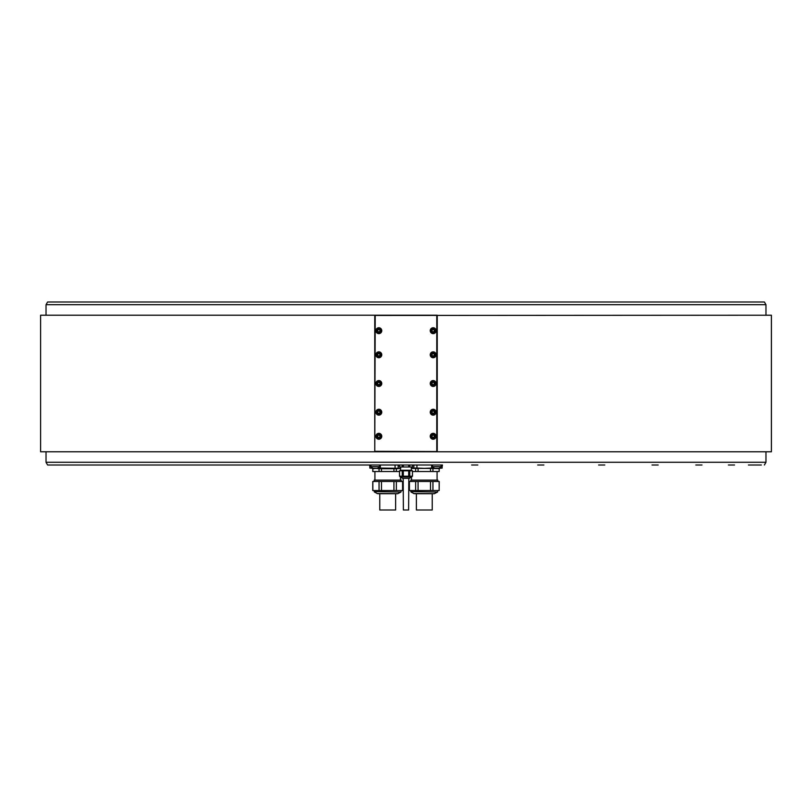 <?xml version="1.0" encoding="UTF-8"?>
<svg xmlns="http://www.w3.org/2000/svg" width="812" height="812" viewBox="0 0 812 812"><rect width="100%" height="100%" fill="white"/><g stroke="black" fill="none" stroke-linecap="round" stroke-linejoin="round"><path stroke-width="1.22" d="M379.052 481.475L372.769 481.475L372.769 490.539L379.052 490.539L379.052 481.475L381.478 481.475L381.478 490.539L402.65 490.539L402.65 481.475L396.357 481.475L396.357 490.539M381.478 490.539L379.052 490.539M393.932 490.539L393.932 481.475L381.478 481.475M396.357 481.475L393.932 481.475M372.83 481.475L372.83 490.539M402.579 490.539L402.579 481.475M401.199 481.475L401.199 480.125L374.21 480.125L374.21 481.475M379.052 471.518L379.052 468.717L375.946 468.351L372.769 468.717L372.769 471.518L399.524 471.518M372.83 468.717L372.83 471.518M400.661 468.351L377.245 468.351A5.511 5.511 0 0 0 379.508 466.677L370.911 466.677A5.511 5.511 0 0 0 373.175 468.351L369.825 468.067L369.866 465.002M377.844 468.067L400.661 468.321M61.428 301.993L750.572 301.993L61.428 301.993M46.03 304.713L47.603 301.993L764.396 301.993L765.97 304.713L46.03 304.713L46.03 315.218M765.97 451.776L765.97 462.282L46.03 462.282L46.03 451.776M442.175 466.677L442.449 465.002L47.603 465.002L369.551 465.002L369.825 466.677M317.543 465.002L312.112 465.002M340.35 465.002L334.199 465.002M274.273 465.002L268.112 465.002M213.373 465.002L207.212 465.002M159.984 465.002L153.833 465.002M116.177 465.002L110.016 465.002M83.626 465.002L77.465 465.002M63.58 465.002L57.419 465.002M56.81 465.002L50.648 465.002M761.351 465.002L755.19 465.002M754.581 465.002L748.42 465.002M734.535 465.002L728.374 465.002M701.984 465.002L695.823 465.002M658.167 465.002L652.016 465.002M604.788 465.002L598.627 465.002M543.888 465.002L537.727 465.002M477.801 465.002L471.65 465.002M409.745 465.002L409.745 466.991L412.476 466.991L412.445 465.002M403.3 465.002L403.3 466.991L399.524 466.991L399.555 465.002M402.255 466.991L402.255 465.002M409.745 466.991L408.7 466.991L408.7 465.002M408.7 466.991L403.3 466.991M411.339 466.991L411.339 470.249L400.499 470.249L400.661 466.991M400.204 470.798L400.204 470.249L411.796 470.249L411.796 470.798M412.445 470.798L412.476 476.228L412.445 470.798L412.445 476.228L408.7 476.228L408.7 470.798L412.445 470.798M408.7 470.798L403.3 470.798L403.3 476.228L399.524 476.228L399.555 470.798L403.3 470.798M403.3 476.228L408.7 476.228M402.255 476.228L402.255 470.798M409.745 470.798L409.745 476.228M411.796 476.228L411.704 476.999L409.319 478.309L402.681 478.309L400.296 476.999L400.204 476.228M409.552 478.248L402.447 478.248L409.319 478.309M408.812 478.309L408.629 510.007L403.371 510.007L403.188 478.309M438.409 468.351L442.093 468.067L441.292 468.179L442.093 468.067L442.032 465.002M432.948 468.717L432.948 471.518L439.17 471.518L439.17 468.717L438.551 468.585L424.29 468.351L431.649 468.067L431.649 465.002L432.491 465.002L432.491 466.677L441.089 466.677L441.089 465.002M414.962 493.706L434.308 493.706L413.643 493.534L434.308 493.706L437.516 492.052L410.801 491.585L437.516 492.052L437.79 490.539M398.144 468.067L398.195 465.002M379.508 466.677L379.508 465.002L380.452 465.002M394.957 465.002L398.144 465.002M395.068 468.067L395.068 465.002M380.351 468.067L380.351 465.002M369.937 468.077L373.591 468.351M413.805 465.002L417.043 465.002M411.339 468.321L413.856 468.067L413.856 465.002M416.932 465.002L416.932 468.067L424.29 468.351L411.339 468.351M442.093 468.067L442.175 465.002M431.649 468.067L434.156 468.067M416.932 468.067L413.856 468.067M442.175 468.067L438.825 468.351A5.511 5.511 0 0 0 441.089 466.677M432.491 466.677A5.511 5.511 0 0 0 434.755 468.351L411.339 468.402M412.476 471.518L415.642 471.518L415.642 468.717M418.068 468.717L418.068 471.518L430.522 471.518L430.522 468.717M437.881 468.351L439.17 468.717M415.642 471.518L418.068 471.518M430.522 471.518L432.948 471.518M439.17 471.518L439.231 468.717M437.79 481.475L437.79 480.125L410.801 480.125L410.801 481.475M415.642 481.475L418.068 481.475L418.068 490.539L415.642 490.539L415.642 481.475L409.349 481.475L409.349 490.539L415.642 490.539M439.17 481.475L439.17 490.539L439.231 481.475L418.068 481.475M418.068 490.539L430.522 490.539L430.522 481.475M430.522 490.539L432.948 490.539L432.948 481.475M439.17 490.539L432.948 490.539M409.421 481.475L409.421 490.539M416.373 493.706L416.373 510.007L432.217 510.007L432.217 493.706M397.038 493.706L378.382 493.706M434.755 468.351L438.825 468.351M373.175 468.351L377.245 468.351M374.758 315.665L374.758 451.776L771.4 451.776L771.4 315.218L374.982 315.442M374.758 451.776L40.6 451.776L40.6 315.218L374.758 315.218M375.215 315.218L437.242 315.218M437.242 315.665L437.242 451.776M375.215 315.665L374.758 451.32M375.215 451.32L437.018 451.553M436.785 451.32L436.785 315.665M375.885 436.288A2.943 2.943 0 0 0 378.828 439.231A2.943 2.943 0 0 0 381.772 436.288A2.943 2.943 0 0 0 378.828 433.344A2.943 2.943 0 0 0 375.885 436.288M430.228 412.202A2.943 2.943 0 0 0 433.172 415.145A2.943 2.943 0 0 0 436.115 412.202A2.943 2.943 0 0 0 433.172 409.258A2.943 2.943 0 0 0 430.228 412.202M375.885 412.202A2.943 2.943 0 0 0 378.828 415.145A2.943 2.943 0 0 0 381.772 412.202A2.943 2.943 0 0 0 378.828 409.258A2.943 2.943 0 0 0 375.885 412.202M430.228 383.497A2.943 2.943 0 0 0 433.172 386.441A2.943 2.943 0 0 0 436.115 383.497A2.943 2.943 0 0 0 433.172 380.554A2.943 2.943 0 0 0 430.228 383.497M375.885 383.497A2.943 2.943 0 0 0 378.828 386.441A2.943 2.943 0 0 0 381.772 383.497A2.943 2.943 0 0 0 378.828 380.554A2.943 2.943 0 0 0 375.885 383.497M375.885 354.793A2.943 2.943 0 0 0 378.828 357.737A2.943 2.943 0 0 0 381.772 354.793A2.943 2.943 0 0 0 378.828 351.85A2.943 2.943 0 0 0 375.885 354.793M430.228 354.793A2.943 2.943 0 0 0 433.172 357.737A2.943 2.943 0 0 0 436.115 354.793A2.943 2.943 0 0 0 433.172 351.85A2.943 2.943 0 0 0 430.228 354.793M430.228 330.697A2.943 2.943 0 0 0 433.172 333.641A2.943 2.943 0 0 0 436.115 330.697A2.943 2.943 0 0 0 433.172 327.754A2.943 2.943 0 0 0 430.228 330.697M375.885 330.697A2.943 2.943 0 0 0 378.828 333.641A2.943 2.943 0 0 0 381.772 330.697A2.943 2.943 0 0 0 378.828 327.754A2.943 2.943 0 0 0 375.885 330.697M430.228 436.288A2.943 2.943 0 0 0 433.172 439.231A2.943 2.943 0 0 0 436.115 436.288A2.943 2.943 0 0 0 433.172 433.344A2.943 2.943 0 0 0 430.228 436.288M435.658 436.288A2.487 2.487 0 0 0 433.172 433.801A2.487 2.487 0 0 0 430.675 436.288A2.487 2.487 0 0 0 433.172 438.784A2.487 2.487 0 0 0 435.658 436.288A2.487 2.487 0 0 0 433.172 433.801A2.487 2.487 0 0 0 430.675 436.288A2.487 2.487 0 0 0 433.172 438.784A2.487 2.487 0 0 0 435.658 436.288M434.298 435.638L433.172 434.988L432.035 435.638L432.035 436.947L433.172 437.597L434.298 436.947L434.298 435.638M434.298 436.288A1.137 1.137 0 0 1 432.603 437.272A1.137 1.137 0 0 1 432.603 435.313A1.137 1.137 0 0 1 434.298 436.288M381.325 436.288A2.487 2.487 0 0 0 378.828 433.801A2.487 2.487 0 0 0 376.342 436.288A2.487 2.487 0 0 0 378.828 438.784A2.487 2.487 0 0 0 381.325 436.288A2.487 2.487 0 0 0 378.828 433.801A2.487 2.487 0 0 0 376.342 436.288A2.487 2.487 0 0 0 378.828 438.784A2.487 2.487 0 0 0 381.325 436.288M379.965 435.638L378.828 434.988L377.702 435.638L377.702 436.947L378.828 437.597L379.965 436.947L379.965 435.638M379.965 436.288A1.137 1.137 0 0 1 378.27 437.272A1.137 1.137 0 0 1 378.27 435.313A1.137 1.137 0 0 1 379.965 436.288M435.658 412.202A2.487 2.487 0 0 0 433.172 409.715A2.487 2.487 0 0 0 430.675 412.202A2.487 2.487 0 0 0 433.172 414.699A2.487 2.487 0 0 0 435.658 412.202A2.487 2.487 0 0 0 433.172 409.715A2.487 2.487 0 0 0 430.675 412.202A2.487 2.487 0 0 0 433.172 414.699A2.487 2.487 0 0 0 435.658 412.202M434.298 411.552L433.172 410.892L432.035 411.552L432.035 412.861L433.172 413.511L434.298 412.861L434.298 411.552M434.298 412.202A1.137 1.137 0 0 1 432.603 413.186A1.137 1.137 0 0 1 432.603 411.227A1.137 1.137 0 0 1 434.298 412.202M381.325 412.202A2.487 2.487 0 0 0 378.828 409.715A2.487 2.487 0 0 0 376.342 412.202A2.487 2.487 0 0 0 378.828 414.699A2.487 2.487 0 0 0 381.325 412.202A2.487 2.487 0 0 0 378.828 409.715A2.487 2.487 0 0 0 376.342 412.202A2.487 2.487 0 0 0 378.828 414.699A2.487 2.487 0 0 0 381.325 412.202M379.965 411.552L378.828 410.892L377.702 411.552L377.702 412.861L378.828 413.511L379.965 412.861L379.965 411.552M379.965 412.202A1.137 1.137 0 0 1 378.27 413.186A1.137 1.137 0 0 1 378.27 411.227A1.137 1.137 0 0 1 379.965 412.202M435.658 383.497A2.487 2.487 0 0 0 433.172 381.011A2.487 2.487 0 0 0 430.675 383.497A2.487 2.487 0 0 0 433.172 385.984A2.487 2.487 0 0 0 435.658 383.497A2.487 2.487 0 0 0 433.172 381.011A2.487 2.487 0 0 0 430.675 383.497A2.487 2.487 0 0 0 433.172 385.984A2.487 2.487 0 0 0 435.658 383.497M434.298 382.848L433.172 382.188L432.035 382.848L432.035 384.147L433.172 384.807L434.298 384.147L434.298 382.848M434.298 383.497A1.137 1.137 0 0 1 432.603 384.472A1.137 1.137 0 0 1 432.603 382.513A1.137 1.137 0 0 1 434.298 383.497M381.325 383.497A2.487 2.487 0 0 0 378.828 381.011A2.487 2.487 0 0 0 376.342 383.497A2.487 2.487 0 0 0 378.828 385.984A2.487 2.487 0 0 0 381.325 383.497A2.487 2.487 0 0 0 378.828 381.011A2.487 2.487 0 0 0 376.342 383.497A2.487 2.487 0 0 0 378.828 385.984A2.487 2.487 0 0 0 381.325 383.497M379.965 382.848L378.828 382.188L377.702 382.848L377.702 384.147L378.828 384.807L379.965 384.147L379.965 382.848M379.965 383.497A1.137 1.137 0 0 1 378.27 384.472A1.137 1.137 0 0 1 378.27 382.513A1.137 1.137 0 0 1 379.965 383.497M381.325 354.793A2.487 2.487 0 0 0 378.828 352.296A2.487 2.487 0 0 0 376.342 354.793A2.487 2.487 0 0 0 378.828 357.28A2.487 2.487 0 0 0 381.325 354.793A2.487 2.487 0 0 0 378.828 352.296A2.487 2.487 0 0 0 376.342 354.793A2.487 2.487 0 0 0 378.828 357.28A2.487 2.487 0 0 0 381.325 354.793M379.965 354.133L378.828 353.484L377.702 354.133L377.702 355.443L378.828 356.092L379.965 355.443L379.965 354.133M379.965 354.793A1.137 1.137 0 0 1 378.27 355.768A1.137 1.137 0 0 1 378.27 353.809A1.137 1.137 0 0 1 379.965 354.793M435.658 354.793A2.487 2.487 0 0 0 433.172 352.296A2.487 2.487 0 0 0 430.675 354.793A2.487 2.487 0 0 0 433.172 357.28A2.487 2.487 0 0 0 435.658 354.793A2.487 2.487 0 0 0 433.172 352.296A2.487 2.487 0 0 0 430.675 354.793A2.487 2.487 0 0 0 433.172 357.28A2.487 2.487 0 0 0 435.658 354.793M434.298 354.133L433.172 353.484L432.035 354.133L432.035 355.443L433.172 356.092L434.298 355.443L434.298 354.133M434.298 354.793A1.137 1.137 0 0 1 432.603 355.768A1.137 1.137 0 0 1 432.603 353.809A1.137 1.137 0 0 1 434.298 354.793M435.658 330.697A2.487 2.487 0 0 1 433.172 333.194A2.487 2.487 0 0 1 430.675 330.697A2.487 2.487 0 0 0 433.172 333.194A2.487 2.487 0 0 0 435.658 330.697A2.487 2.487 0 0 0 433.172 328.21A2.487 2.487 0 0 0 430.675 330.697A2.487 2.487 0 0 0 433.172 333.194A2.487 2.487 0 0 0 435.658 330.697A2.487 2.487 0 0 0 433.172 328.21A2.487 2.487 0 0 0 430.675 330.697M434.298 330.048L433.172 329.398L432.035 330.048L432.035 331.357L433.172 332.007L434.298 331.357L434.298 330.048M434.298 330.697A1.137 1.137 0 0 1 432.603 331.682A1.137 1.137 0 0 1 432.603 329.723A1.137 1.137 0 0 1 434.298 330.697M381.325 330.697A2.487 2.487 0 0 0 378.828 328.21A2.487 2.487 0 0 0 376.342 330.697A2.487 2.487 0 0 0 378.828 333.194A2.487 2.487 0 0 0 381.325 330.697A2.487 2.487 0 0 0 378.828 328.21A2.487 2.487 0 0 0 376.342 330.697A2.487 2.487 0 0 0 378.828 333.194A2.487 2.487 0 0 0 381.325 330.697M379.965 330.048L378.828 329.398L377.702 330.048L377.702 331.357L378.828 332.007L379.965 331.357L379.965 330.048M379.965 330.697A1.137 1.137 0 0 1 378.27 331.682A1.137 1.137 0 0 1 378.27 329.723A1.137 1.137 0 0 1 379.965 330.697M400.661 468.402L396.357 468.717L396.357 471.518M396.357 468.717L393.932 468.717L393.932 471.518M381.478 471.518L381.478 468.717L393.932 468.717M381.478 468.717L379.052 468.717M397.728 493.706L377.052 493.534L397.728 493.706L400.925 492.052L374.21 491.585L400.925 492.052L401.199 490.539M379.783 493.706L379.783 510.007L395.627 510.007L395.627 493.706M400.204 476.847L411.796 476.847L400.204 476.847M435.384 436.288A2.223 2.223 0 0 0 433.172 434.075A2.223 2.223 0 0 0 430.949 436.288A2.223 2.223 0 0 0 433.172 438.51A2.223 2.223 0 0 0 435.384 436.288M381.051 436.288A2.223 2.223 0 0 0 378.828 434.075A2.223 2.223 0 0 0 376.616 436.288A2.223 2.223 0 0 0 378.828 438.51A2.223 2.223 0 0 0 381.051 436.288M435.384 412.202A2.223 2.223 0 0 0 433.172 409.989A2.223 2.223 0 0 0 430.949 412.202A2.223 2.223 0 0 0 433.172 414.424A2.223 2.223 0 0 0 435.384 412.202M381.051 412.202A2.223 2.223 0 0 0 378.828 409.989A2.223 2.223 0 0 0 376.616 412.202A2.223 2.223 0 0 0 378.828 414.424A2.223 2.223 0 0 0 381.051 412.202M435.384 383.497A2.223 2.223 0 0 0 433.172 381.275A2.223 2.223 0 0 0 430.949 383.497A2.223 2.223 0 0 0 433.172 385.71A2.223 2.223 0 0 0 435.384 383.497M381.051 383.497A2.223 2.223 0 0 0 378.828 381.275A2.223 2.223 0 0 0 376.616 383.497A2.223 2.223 0 0 0 378.828 385.71A2.223 2.223 0 0 0 381.051 383.497M381.051 354.793A2.223 2.223 0 0 0 378.828 352.57A2.223 2.223 0 0 0 376.616 354.793A2.223 2.223 0 0 0 378.828 357.006A2.223 2.223 0 0 0 381.051 354.793M435.384 354.793A2.223 2.223 0 0 0 433.172 352.57A2.223 2.223 0 0 0 430.949 354.793A2.223 2.223 0 0 0 433.172 357.006A2.223 2.223 0 0 0 435.384 354.793M435.384 330.697A2.223 2.223 0 0 0 433.172 328.484A2.223 2.223 0 0 0 430.949 330.697A2.223 2.223 0 0 0 433.172 332.92A2.223 2.223 0 0 0 435.384 330.697M381.051 330.697A2.223 2.223 0 0 0 378.828 328.484A2.223 2.223 0 0 0 376.616 330.697A2.223 2.223 0 0 0 378.828 332.92A2.223 2.223 0 0 0 381.051 330.697M374.921 471.518L374.921 480.125M400.489 477.121L400.489 480.125M374.119 468.351L372.769 468.717M765.97 304.713L765.97 315.218M764.396 465.002L765.97 462.282M47.603 465.002L46.03 462.282M412.476 465.002L412.476 466.991M399.524 465.002L399.524 466.991M399.524 476.228L399.524 470.798M369.825 468.067L369.825 465.002M411.511 477.121L411.511 480.125M437.079 471.518L437.079 480.125M410.801 490.539L411.075 492.052L414.272 493.706M370.911 466.677L370.911 465.002M374.21 490.539L374.484 492.052L377.692 493.706"/></g></svg>
